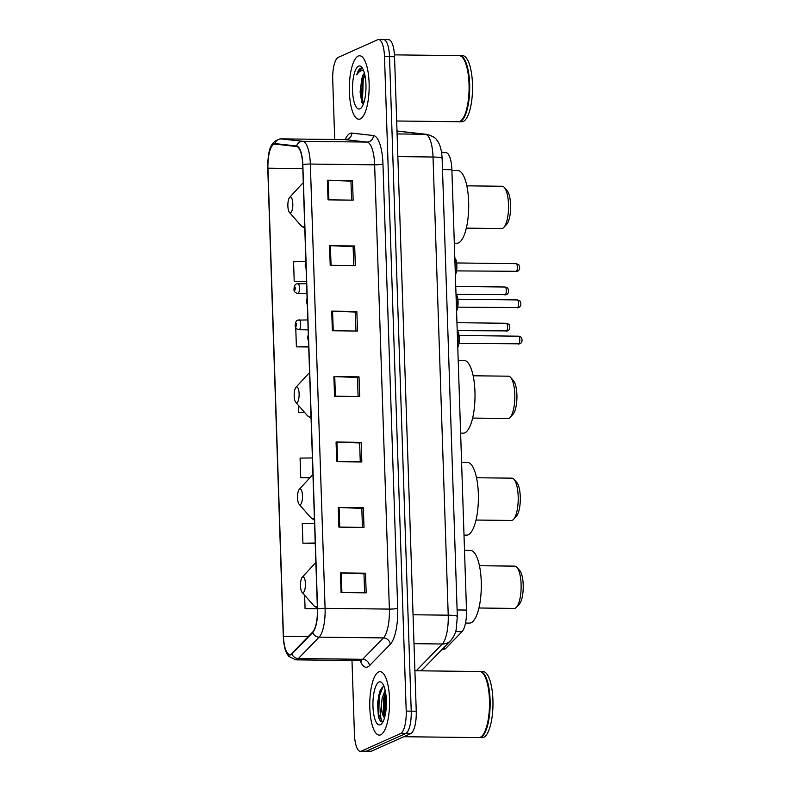 <?xml version="1.0" encoding="UTF-8"?>
<svg xmlns="http://www.w3.org/2000/svg" width="791" height="791" viewBox="0 0 791 791"><rect width="100%" height="100%" fill="white"/><g stroke="black" fill="none" stroke-linecap="round" stroke-linejoin="round"><path stroke-width="1.19" d="M441.536 152.169L446.144 152.683A19.824 6.19 90.7 0 1 451.879 169.749L466.492 610.059A19.824 6.19 90.7 0 1 462.033 631.673L445.906 648.254A19.824 6.19 90.7 0 1 444.849 649.025A19.824 6.19 90.7 0 1 443.959 649.223L442.298 649.203M361.062 90.619A26.439 8.256 -89.3 0 0 362.535 103.562M351.985 660.495L354.437 734.256A19.824 6.19 -89.3 0 0 360.36 751.331L370.406 751.45A19.824 6.19 -89.3 0 0 371.295 751.262L410.737 733.623A19.824 6.19 -89.3 0 0 416.244 711.228L394.541 56.744A19.824 6.19 -89.3 0 0 388.608 39.669L383.586 39.609A19.824 6.19 -89.3 0 0 382.696 39.797M360.36 751.331A19.824 6.19 -89.3 0 0 361.25 751.143L400.691 733.504L405.714 733.564A19.824 6.19 -89.3 0 0 411.221 711.168L389.518 56.685A19.824 6.19 -89.3 0 0 383.586 39.609A19.824 6.19 -89.3 0 1 389.518 56.685L411.221 711.168A19.824 6.19 -89.3 0 1 405.714 733.564L366.273 751.203L405.714 733.564L410.737 733.623M365.383 751.391A19.824 6.19 -89.3 0 0 366.273 751.203A19.824 6.19 -89.3 0 1 365.383 751.391M380.718 734.799A31.729 9.907 -89.3 0 0 389.587 701.231A31.729 9.907 -89.3 0 0 380.056 671.658A31.729 9.907 -89.3 0 0 378.642 671.964A31.729 9.907 -89.3 0 0 369.773 705.532A31.729 9.907 -89.3 0 0 379.304 735.106A31.729 9.907 -89.3 0 0 380.718 734.799A31.729 9.907 -89.3 0 0 389.587 701.231A31.729 9.907 -89.3 0 0 380.056 671.658A31.729 9.907 -89.3 0 0 378.642 671.964A31.729 9.907 -89.3 0 0 369.773 705.532A31.729 9.907 -89.3 0 0 379.304 735.106A31.729 9.907 -89.3 0 0 380.718 734.799M360.291 118.917A31.729 9.907 -89.3 0 0 369.16 85.349A31.729 9.907 -89.3 0 0 359.628 55.775A31.729 9.907 -89.3 0 0 358.204 56.082A31.729 9.907 -89.3 0 0 349.335 89.65A31.729 9.907 -89.3 0 0 358.877 119.223A31.729 9.907 -89.3 0 0 360.291 118.917A31.729 9.907 -89.3 0 0 369.16 85.349A31.729 9.907 -89.3 0 0 359.628 55.775A31.729 9.907 -89.3 0 0 358.204 56.082A31.729 9.907 -89.3 0 0 349.335 89.65A31.729 9.907 -89.3 0 0 358.877 119.223A31.729 9.907 -89.3 0 0 360.291 118.917M290.722 654.266A21.149 6.605 90.7 0 1 289.783 654.473A21.149 6.605 90.7 0 1 283.455 636.261L267.931 168.167A21.149 6.605 90.7 0 1 274.754 144.081A21.149 6.605 90.7 0 1 274.961 144.091L296.556 146.523A21.149 6.605 90.7 0 1 302.676 164.716L317.409 608.991A21.149 6.605 90.7 0 1 312.663 632.049L291.859 653.435A21.149 6.605 90.7 0 1 290.722 654.266M290.742 654.79A21.683 6.773 -89.3 0 0 291.899 653.939L312.712 632.553A21.683 6.773 -89.3 0 0 317.577 608.922L302.834 164.647A21.683 6.773 -89.3 0 0 296.566 145.999L274.971 143.566A21.683 6.773 -89.3 0 0 267.763 168.246L283.297 636.33A21.683 6.773 -89.3 0 0 290.742 654.79M381.826 688.477A26.439 8.256 90.7 0 1 382.093 687.379M400.691 733.504A19.824 6.19 -89.3 0 0 406.208 711.109L384.495 56.626A19.824 6.19 -89.3 0 0 378.563 39.55A19.824 6.19 -89.3 0 0 377.673 39.738L338.232 57.377A19.824 6.19 -89.3 0 0 332.724 79.772L334.702 139.503M329.56 245.675L354.675 245.971L355.317 265.608L330.213 265.311L329.56 245.675A5.29 0.712 178.1 0 1 330.401 245.694L331.053 265.321M327.385 180.219L352.499 180.516L353.152 200.153L328.038 199.856L327.385 180.219A5.29 0.712 178.1 0 1 328.235 180.249L328.888 199.866M336.066 442.021L361.18 442.317L361.833 461.954L336.719 461.657L336.066 442.021A5.29 0.712 178.1 0 1 336.917 442.04L337.569 461.667M338.241 507.466L363.356 507.763L364.008 527.399L338.894 527.103L338.241 507.466A5.29 0.712 178.1 0 1 339.092 507.496L339.744 527.113M340.417 572.921L365.521 573.218L366.174 592.855L341.059 592.558L340.417 572.921A5.29 0.712 178.1 0 1 341.257 572.941L341.91 592.568M331.726 311.12L356.84 311.417L357.492 331.053L332.378 330.757L331.726 311.12A5.29 0.712 178.1 0 1 332.576 311.14L333.229 330.767M333.901 376.575L359.015 376.872L359.668 396.499L334.553 396.202L333.901 376.575A5.29 0.712 178.1 0 1 334.741 376.595L335.394 396.212M305.89 261.603L293.57 261.762L294.212 281.398L306.552 281.547M292.047 215.953L292.561 215.953L292.027 215.34M312.396 457.949L300.076 458.108L300.728 477.744L309.825 477.853M314.571 523.395L302.251 523.563L302.904 543.199L315.233 543.338M304.624 595.208L305.069 608.645L317.399 608.793M295.745 327.454L296.388 346.853L308.717 346.992M298.326 405.279L298.563 412.299L304.545 412.368M359.015 376.872L357.473 377.554M358.096 396.489L357.473 377.495L334.741 376.595M356.84 311.417L355.297 312.109M355.93 331.034L355.297 312.05L332.576 311.14M365.521 573.218L363.989 573.9M364.611 592.835L363.979 573.851L341.257 572.941M363.356 507.763L361.813 508.455M362.436 527.379L361.813 508.395L339.092 507.496M361.18 442.317L359.638 443.009M360.271 461.934L359.638 442.95L336.917 442.04M352.499 180.516L350.957 181.208M351.59 200.133L350.957 181.149L328.235 180.249M354.675 245.971L353.132 246.663M353.755 265.588L353.122 246.604L330.401 245.694M298.563 412.299L304.416 412.22M300.728 477.744L310.042 477.626M302.904 543.199L315.223 543.031M305.069 608.645L317.389 608.487M296.388 346.853L308.708 346.685M294.212 281.398L306.542 281.24M403.825 736.718L478.802 737.598A33.044 10.323 -89.3 0 0 480.275 737.281A33.044 10.323 -89.3 0 0 482.213 735.808A33.044 10.323 -89.3 0 0 489.51 704.672A33.044 10.323 -89.3 0 0 482.955 673.388A33.044 10.323 -89.3 0 0 479.583 671.51L414.909 670.748M479.119 737.588A33.044 10.323 -89.3 0 0 479.425 737.607A33.044 10.323 -89.3 0 0 480.908 737.291A33.044 10.323 -89.3 0 0 490.143 702.319A33.044 10.323 -89.3 0 0 480.206 671.519A33.044 10.323 -89.3 0 0 479.9 671.529M479.425 737.607L482.253 737.637A33.044 10.323 -89.3 0 0 483.726 737.321A33.044 10.323 -89.3 0 0 492.971 702.359A33.044 10.323 -89.3 0 0 483.034 671.549L480.206 671.519M383.408 686.558L380.214 690.187L377.465 703.061L378.385 716.695C379.482 720.107 380.797 721.857 382.35 721.936C380.56 720.117 380.214 714.649 381.311 705.532A14.94 4.667 -89.3 0 0 384.525 717.823M381.311 705.532L382.211 697.86L385.158 690.246M384.644 717.407L383.23 712.661L383.783 697.88L385.563 692.244M380.392 724.724A21.555 6.733 -89.3 0 0 381.648 723.755A21.555 6.733 -89.3 0 0 386.413 703.456A21.555 6.733 -89.3 0 0 382.132 683.058A21.555 6.733 -89.3 0 0 378.968 682.04A21.555 6.733 -89.3 0 0 372.976 706.373A21.555 6.733 -89.3 0 0 380.392 724.724M382.34 721.926L378.79 714.817L379.225 696.495L382.933 686.756M482.362 735.65A32.718 10.214 -89.3 0 0 482.5 735.492A32.718 10.214 -89.3 0 0 489.728 704.682A32.718 10.214 -89.3 0 0 483.232 673.705A32.718 10.214 -89.3 0 0 483.093 673.546M385.148 715.341L385.929 694.627M378.385 716.695L378.444 696.485L380.422 689.772M384.733 717.061L384.723 696.564L385.642 692.738M478.931 608.002L514.279 608.427A21.149 6.605 -89.3 0 0 515.218 608.22A21.149 6.605 -89.3 0 0 516.464 607.27A21.149 6.605 -89.3 0 0 521.131 587.357A21.149 6.605 -89.3 0 0 516.928 567.325A21.149 6.605 -89.3 0 0 514.773 566.129L479.435 565.713M302.686 576.926A7.93 2.482 -89.3 0 0 302.221 577.272A7.93 2.482 -89.3 0 0 300.471 584.747A7.93 2.482 -89.3 0 0 302.043 592.251A7.93 2.482 -89.3 0 0 303.2 592.627A7.93 2.482 -89.3 0 0 305.405 583.669A7.93 2.482 -89.3 0 0 302.686 576.926M465.523 623.051L469.518 623.1A36.356 11.351 -89.3 0 0 471.139 622.744A36.356 11.351 -89.3 0 0 481.304 584.282A36.356 11.351 -89.3 0 0 470.378 550.398L464.505 550.328M516.464 607.27L519.301 604.186A17.847 5.577 -89.3 0 0 523.237 587.377A17.847 5.577 -89.3 0 0 519.697 570.479L516.928 567.325M476.014 520.043L511.362 520.458A21.149 6.605 -89.3 0 0 512.301 520.26A21.149 6.605 -89.3 0 0 513.547 519.311A21.149 6.605 -89.3 0 0 518.214 499.388A21.149 6.605 -89.3 0 0 514.012 479.366A21.149 6.605 -89.3 0 0 511.856 478.16L476.518 477.744M299.769 488.957A7.93 2.482 -89.3 0 0 299.305 489.313A7.93 2.482 -89.3 0 0 297.545 496.778A7.93 2.482 -89.3 0 0 299.127 504.292A7.93 2.482 -89.3 0 0 300.283 504.668A7.93 2.482 -89.3 0 0 302.488 495.71A7.93 2.482 -89.3 0 0 299.769 488.957M464.001 535.102L466.601 535.131A36.356 11.351 -89.3 0 0 468.223 534.785A36.356 11.351 -89.3 0 0 478.387 496.323A36.356 11.351 -89.3 0 0 467.461 462.438L461.588 462.369M513.547 519.311L516.385 516.226A17.847 5.577 -89.3 0 0 520.32 499.418A17.847 5.577 -89.3 0 0 516.78 482.52L514.012 479.366M472.632 418.073L507.97 418.488A21.149 6.605 -89.3 0 0 508.92 418.291A21.149 6.605 -89.3 0 0 510.155 417.341A21.149 6.605 -89.3 0 0 514.832 397.418A21.149 6.605 -89.3 0 0 510.63 377.396A21.149 6.605 -89.3 0 0 508.475 376.19L473.137 375.774M296.378 386.987A7.93 2.482 -89.3 0 0 295.913 387.343A7.93 2.482 -89.3 0 0 294.163 394.808A7.93 2.482 -89.3 0 0 295.745 402.322A7.93 2.482 -89.3 0 0 296.902 402.698A7.93 2.482 -89.3 0 0 299.107 393.74A7.93 2.482 -89.3 0 0 296.378 386.987M460.619 433.132L463.219 433.161A36.356 11.351 -89.3 0 0 464.841 432.815A36.356 11.351 -89.3 0 0 475.005 394.353A36.356 11.351 -89.3 0 0 464.08 360.469L458.207 360.399M510.155 417.341L512.993 414.257A17.847 5.577 -89.3 0 0 516.938 397.448A17.847 5.577 -89.3 0 0 513.399 380.55L510.63 377.396M466.334 228.144L501.672 228.559A21.149 6.605 -89.3 0 0 502.621 228.352A21.149 6.605 -89.3 0 0 503.857 227.403A21.149 6.605 -89.3 0 0 508.534 207.489A21.149 6.605 -89.3 0 0 504.332 187.457A21.149 6.605 -89.3 0 0 502.176 186.261L466.828 185.845M290.079 197.058A7.93 2.482 -89.3 0 0 289.615 197.404A7.93 2.482 -89.3 0 0 287.865 204.879A7.93 2.482 -89.3 0 0 289.437 212.393A7.93 2.482 -89.3 0 0 290.604 212.759A7.93 2.482 -89.3 0 0 292.808 203.801A7.93 2.482 -89.3 0 0 290.079 197.058M454.321 243.203L456.921 243.233A36.356 11.351 -89.3 0 0 458.543 242.877A36.356 11.351 -89.3 0 0 468.707 204.414A36.356 11.351 -89.3 0 0 457.781 170.53L451.908 170.46M503.857 227.403L506.695 224.318A17.847 5.577 -89.3 0 0 510.64 207.509A17.847 5.577 -89.3 0 0 507.09 190.611L504.332 187.457M396.667 120.993L458.375 121.725A33.044 10.323 -89.3 0 0 459.848 121.399A33.044 10.323 -89.3 0 0 461.786 119.925A33.044 10.323 -89.3 0 0 469.083 88.8A33.044 10.323 -89.3 0 0 462.527 57.506A33.044 10.323 -89.3 0 0 459.156 55.637L394.442 54.866M458.681 121.715A33.044 10.323 -89.3 0 0 458.998 121.735A33.044 10.323 -89.3 0 0 460.471 121.409A33.044 10.323 -89.3 0 0 469.716 86.446A33.044 10.323 -89.3 0 0 459.779 55.637A33.044 10.323 -89.3 0 0 459.462 55.657M458.998 121.735L461.825 121.765A33.044 10.323 -89.3 0 0 463.299 121.448A33.044 10.323 -89.3 0 0 472.534 86.476A33.044 10.323 -89.3 0 0 462.606 55.677L459.779 55.637M364.433 73.177A14.94 4.667 -89.3 0 0 361.695 79.456L364.602 73.86M362.654 68.54L360.567 68.234C359.045 68.965 357.769 71.18 356.721 74.868C358.61 71.912 360.656 70.468 362.842 70.547L363.633 70.686M359.954 108.842A21.555 6.733 -89.3 0 0 361.22 107.883A21.555 6.733 -89.3 0 0 365.976 87.583A21.555 6.733 -89.3 0 0 361.705 67.176A21.555 6.733 -89.3 0 0 358.541 66.157A21.555 6.733 -89.3 0 0 352.549 90.5A21.555 6.733 -89.3 0 0 359.954 108.842M361.695 79.456L360.093 92.043L361.774 102.257L363.029 104.046M461.924 119.767A32.718 10.214 -89.3 0 0 462.073 119.619A32.718 10.214 -89.3 0 0 469.29 88.8A32.718 10.214 -89.3 0 0 462.794 57.822A32.718 10.214 -89.3 0 0 462.666 57.674M356.721 74.868L361.754 68.155M363.494 103.759L362.535 99.587L363.217 80.316L364.799 74.68M362.367 103.344L361.536 99.577L362.229 80.296L363.642 75.086M443.257 648.225L445.906 648.254M455.616 631.594L462.033 631.673M457.099 609.95L466.492 610.059M442.495 169.63L451.879 169.749M441.605 152.633L446.144 152.683M416.254 670.758L442.288 644.003A26.439 8.256 -89.3 0 0 448.22 615.18L433.023 157.014A26.439 8.256 -89.3 0 0 425.38 134.272L397.003 131.079A13.22 12.547 -83.6 0 1 398.11 131.138L426.567 134.341C432.469 135.963 435.96 138 437.028 140.462C439.954 143.922 441.655 149.914 442.129 158.418A13.22 1.79 178.1 0 0 433.023 157.014L397.853 156.598M416.244 711.228L406.208 711.109M371.295 751.262L361.25 751.143M394.541 56.744L384.495 56.626M442.129 158.418L457.327 616.585L456.199 629.359C455.487 633.393 453.629 637.16 450.623 640.651A13.22 11.934 -135.8 0 1 442.288 644.003L414.009 643.666M457.327 616.585A13.22 1.79 178.1 0 0 448.22 615.18L413.05 614.765M426.567 134.341A13.22 12.547 -83.6 0 0 425.38 134.272L397.102 133.936M450.623 640.651L423.205 668.83A13.22 11.934 -135.8 0 1 420.585 670.817M283.455 636.261L308.282 636.557M345.222 139.621A33.044 10.323 90.7 0 1 350.017 133.412A33.044 10.323 90.7 0 1 351.817 133.106L373.411 135.538A33.044 10.323 90.7 0 1 382.963 163.974L397.705 608.249A33.044 10.323 90.7 0 1 390.289 644.269L369.476 665.656A33.044 10.323 90.7 0 1 360.123 660.594M302.834 164.647A6.605 0.9 -1.9 0 1 310.339 164.053L325.081 608.328A26.439 8.256 90.7 0 1 319.149 637.15L298.345 658.537A26.439 8.256 90.7 0 1 296.932 659.575A26.439 8.256 90.7 0 1 295.745 659.832L360.034 660.584A26.439 8.256 -89.3 0 0 361.22 660.337A26.439 8.256 -89.3 0 0 362.634 659.298L383.437 637.912A26.439 8.256 -89.3 0 0 389.37 609.09L374.637 164.815A26.439 8.256 -89.3 0 0 366.984 142.073L345.39 139.641A26.439 8.256 -89.3 0 0 345.133 139.621L346.705 139.236M291.899 653.939A6.605 5.962 -135.8 0 0 298.345 658.537L362.634 659.298A6.605 5.962 44.2 0 1 369.476 665.656M397.705 608.249A6.605 0.9 178.1 0 1 389.37 609.09L325.081 608.328A6.605 0.9 178.1 0 0 317.577 608.922M296.566 145.999A6.605 6.279 -83.6 0 1 302.696 141.312A26.439 8.256 90.7 0 1 310.339 164.053L374.637 164.815A6.605 0.9 178.1 0 0 382.963 163.974M390.289 644.269A6.605 5.962 44.2 0 0 383.437 637.912L319.149 637.15A6.605 5.962 -135.8 0 1 312.712 632.553M274.971 143.566A6.605 6.279 -83.6 0 1 281.102 138.88L302.696 141.312L366.984 142.073A6.605 6.279 96.4 0 0 373.411 135.538M267.763 168.246A6.605 0.9 178.1 0 0 267.763 168.275C268.436 154.927 267.833 141.599 280.845 138.86A26.439 8.256 90.7 0 1 281.102 138.88L345.39 139.641A6.605 6.279 96.4 0 0 351.817 133.106M267.763 168.275A6.605 0.9 178.1 0 0 267.763 168.305L283.287 636.369A6.605 0.9 -1.9 0 1 283.297 636.33M267.931 168.167L302.805 168.582M315.886 563.133A21.861 6.822 -89.3 0 0 315.451 563.291A21.861 6.822 -89.3 0 0 314.175 564.26L315.876 562.767M302.043 592.251L313.681 605.55A21.861 6.822 -89.3 0 0 316.894 606.578A21.861 6.822 -89.3 0 0 317.32 606.341M312.969 475.173A21.861 6.822 -89.3 0 0 312.534 475.322A21.861 6.822 -89.3 0 0 311.259 476.301L312.959 474.808M299.127 504.292L310.764 517.581A21.861 6.822 -89.3 0 0 313.978 518.609A21.861 6.822 -89.3 0 0 314.403 518.372M309.588 373.204A21.861 6.822 -89.3 0 0 309.152 373.352A21.861 6.822 -89.3 0 0 307.867 374.331L309.578 372.838M295.745 402.322L307.383 415.611A21.861 6.822 -89.3 0 0 310.586 416.639A21.861 6.822 -89.3 0 0 311.021 416.402M303.289 183.275A21.861 6.822 -89.3 0 0 302.854 183.423A21.861 6.822 -89.3 0 0 301.569 184.392L303.279 182.899M289.437 212.393L301.084 225.682A21.861 6.822 -89.3 0 0 304.288 226.71A21.861 6.822 -89.3 0 0 304.723 226.473M506.052 331.162A3.965 1.236 -89.3 0 0 506.23 331.202A3.965 1.236 -89.3 0 0 506.408 331.162A3.965 1.236 -89.3 0 0 507.515 326.97A3.965 1.236 -89.3 0 0 506.319 323.272A3.965 1.236 -89.3 0 0 506.141 323.311M298.929 319.88A4.954 1.552 90.7 0 1 299.146 319.831A4.954 1.552 90.7 0 1 300.639 324.448A4.954 1.552 90.7 0 1 299.255 329.699A4.954 1.552 90.7 0 1 299.028 329.748L308.154 329.857M296.002 326.386A1.651 0.514 -89.3 0 0 296.467 324.518A1.651 0.514 -89.3 0 0 295.893 323.114A1.651 0.514 -89.3 0 0 295.439 324.982A1.651 0.514 -89.3 0 0 296.002 326.386M504.846 294.905A3.965 1.236 -89.3 0 0 505.024 294.944A3.965 1.236 -89.3 0 0 505.202 294.905A3.965 1.236 -89.3 0 0 506.309 290.712A3.965 1.236 -89.3 0 0 505.123 287.014A3.965 1.236 -89.3 0 0 504.945 287.054M297.723 283.623A4.954 1.552 90.7 0 1 297.94 283.574A4.954 1.552 90.7 0 1 299.433 288.191A4.954 1.552 90.7 0 1 298.049 293.441A4.954 1.552 90.7 0 1 297.831 293.481L306.948 293.59M294.806 290.129A1.651 0.514 -89.3 0 0 295.261 288.26A1.651 0.514 -89.3 0 0 294.697 286.856A1.651 0.514 -89.3 0 0 294.232 288.725A1.651 0.514 -89.3 0 0 294.806 290.129M518.323 344.075A3.965 1.236 -89.3 0 0 518.5 344.115A3.965 1.236 -89.3 0 0 518.678 344.075A3.965 1.236 -89.3 0 0 519.786 339.883A3.965 1.236 -89.3 0 0 518.589 336.185A3.965 1.236 -89.3 0 0 518.412 336.224M308.352 336.056A1.651 0.514 -89.3 0 0 308.164 336.027A1.651 0.514 -89.3 0 0 307.709 337.895A1.651 0.514 -89.3 0 0 308.272 339.299A1.651 0.514 -89.3 0 0 308.46 339.102M457.752 346.774A9.917 3.095 -89.3 0 0 457.218 330.5M457.208 330.46A9.255 2.887 90.7 0 1 459.264 338.133A9.255 2.887 90.7 0 1 457.771 347.378M517.116 307.808A3.965 1.236 -89.3 0 0 517.294 307.857A3.965 1.236 -89.3 0 0 517.472 307.818A3.965 1.236 -89.3 0 0 518.58 303.625A3.965 1.236 -89.3 0 0 517.393 299.927A3.965 1.236 -89.3 0 0 517.215 299.967M307.155 299.799A1.651 0.514 -89.3 0 0 306.957 299.769A1.651 0.514 -89.3 0 0 306.503 301.638A1.651 0.514 -89.3 0 0 307.066 303.042A1.651 0.514 -89.3 0 0 307.254 302.844M456.555 310.517A9.917 3.095 -89.3 0 0 456.012 294.242M456.012 294.203A9.255 2.887 90.7 0 1 458.058 301.865A9.255 2.887 90.7 0 1 456.575 311.12M515.92 271.55A3.965 1.236 -89.3 0 0 516.088 271.6A3.965 1.236 -89.3 0 0 516.266 271.56A3.965 1.236 -89.3 0 0 517.373 267.358A3.965 1.236 -89.3 0 0 516.187 263.67A3.965 1.236 -89.3 0 0 516.009 263.7M305.949 263.541A1.651 0.514 -89.3 0 0 305.761 263.512A1.651 0.514 -89.3 0 0 305.296 265.371A1.651 0.514 -89.3 0 0 305.87 266.785A1.651 0.514 -89.3 0 0 306.048 266.587M455.349 274.259A9.917 3.095 -89.3 0 0 454.805 257.975A9.255 2.887 90.7 0 1 456.862 265.608A9.255 2.887 90.7 0 1 455.369 274.863M396.657 131.049L398.11 131.138M420.871 670.817L423.205 668.83M283.287 636.369C284.305 649.737 285.64 651.804 288.784 656.401L295.745 659.832M378.563 39.55L383.586 39.609M280.845 138.86L345.133 139.621M361.665 661.078L360.034 660.584M302.221 577.272L314.175 564.26M317.389 608.2L313.681 605.55M299.305 489.313L311.259 476.301M314.462 520.241L310.764 517.581M295.913 387.343L307.867 374.331M311.081 418.271L307.383 415.611M289.615 197.404L301.569 184.392M304.782 228.332L301.084 225.682M456.951 322.688L506.319 323.272C510.581 324.814 508.445 324.419 509.641 326.001C510.106 328.324 509.444 329.956 507.644 330.905L457.603 330.628M307.818 319.93L297.683 320.137C296.21 320.652 295.399 322.194 295.27 324.765C294.835 327.444 296.081 329.105 299.028 329.748M455.754 286.431L505.123 287.014C509.384 288.557 507.249 288.161 508.435 289.743C508.9 292.057 508.237 293.698 506.448 294.647L456.397 294.371M306.621 283.672L296.487 283.88C295.003 284.394 294.203 285.937 294.064 288.497C293.629 291.177 294.885 292.838 297.831 293.481M458.998 343.413L519.914 343.818C521.704 342.869 522.376 341.228 521.912 338.914C520.715 337.332 522.851 337.727 518.589 336.185L459.087 335.483M308.53 341.247L307.541 337.638L308.302 334.524M457.198 330.124L458.424 332.408L459.314 339.497L457.781 347.585M457.791 307.155L518.708 307.561C520.508 306.611 521.17 304.97 520.705 302.656C519.519 301.074 521.655 301.47 517.393 299.927L457.88 299.225M307.323 304.99L306.335 301.381L307.106 298.266M456.002 293.866L457.218 296.15L458.108 303.24L456.575 311.328M456.585 270.898L517.512 271.303C519.301 270.344 519.964 268.713 519.509 266.399C518.313 264.817 520.448 265.212 516.187 263.67L456.684 262.958M306.127 268.732L305.128 265.123L305.899 262.009M454.795 257.609L456.021 259.893L456.901 266.972L455.379 275.07"/></g></svg>
